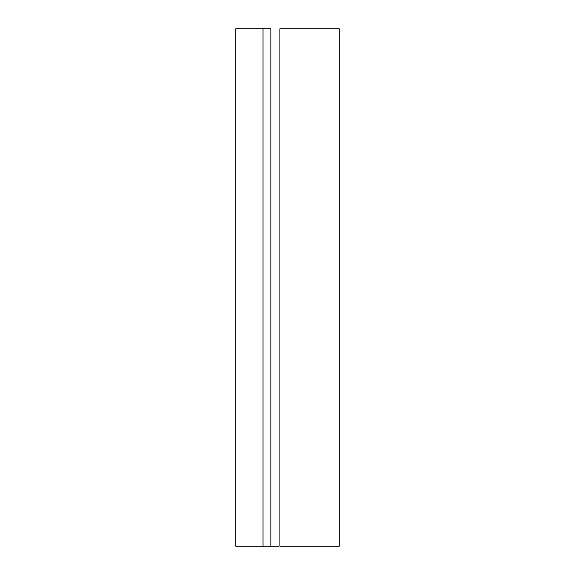 <?xml version="1.0" encoding="UTF-8"?>
<svg xmlns="http://www.w3.org/2000/svg" width="575" height="575" viewBox="0 0 575 575"><rect width="100%" height="100%" fill="white"/><g stroke="black" fill="none" stroke-linecap="round" stroke-linejoin="round"><path stroke-width="0.86" d="M278.875 546.25L235.75 546.25L270.854 546.25L270.854 28.75L263.012 28.75L263.012 546.25L263.012 28.75L235.75 28.75L235.75 546.25L235.75 28.75L270.854 28.75L270.854 546.25L278.702 546.25M339.25 28.75L339.25 546.25L339.25 28.75L279.91 28.75L339.25 28.75M279.91 546.25L339.25 546.25L279.91 546.25L279.91 28.75"/></g></svg>

